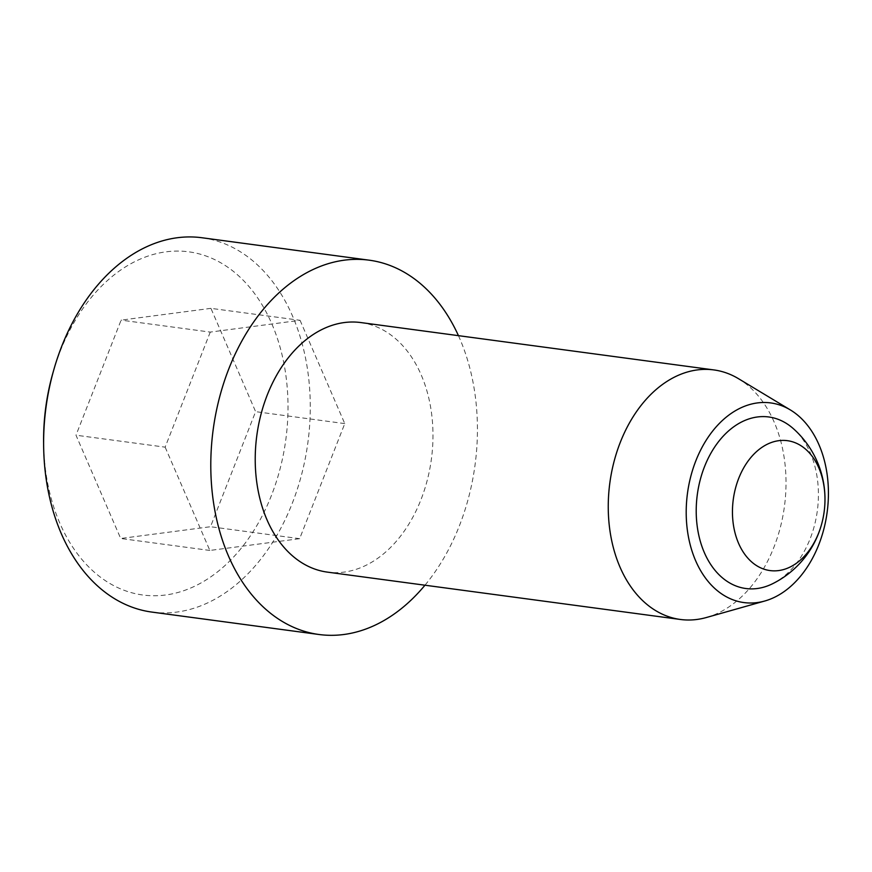 <?xml version="1.0" encoding="UTF-8"?>
<svg xmlns="http://www.w3.org/2000/svg" width="872" height="872" viewBox="0 0 872 872"><rect width="100%" height="100%" fill="white"/><g stroke="black" fill="none" stroke-linecap="round" stroke-linejoin="round"><path stroke-width="0.65" stroke-dasharray="4.36 3.27" d="M772.548 583.75A86.535 60.55 97.6 0 0 810.306 452.939A86.535 60.55 97.6 0 0 793.357 428.664M202.053 237.762A188.843 132.119 -82.4 0 1 292.6 316.187A188.843 132.119 -82.4 0 1 285.504 518.949A188.843 132.119 -82.4 0 1 151.848 612.079M52.919 372.911A173.103 121.11 -82.4 0 1 236.05 273.579A173.103 121.11 -82.4 0 1 248.204 539.005A173.103 121.11 -82.4 0 1 59.797 523.091A173.103 121.11 -82.4 0 1 43.6 442.409M210.926 308.35L121.11 320.133L75.995 435.204L120.696 538.493L210.512 526.721L255.616 411.649L210.926 308.35L300.066 320.307L210.261 332.09L121.11 320.133M210.261 332.09L165.146 447.162L75.995 435.204M165.146 447.162L209.847 550.45L299.652 538.678L344.767 423.607L300.066 320.307M458.443 335.655A188.843 132.119 -82.4 0 1 459.751 338.608A188.843 132.119 -82.4 0 1 424.969 585.21M706.44 617.496A125.895 88.083 97.6 0 0 774.227 422.212A125.895 88.083 97.6 0 0 738.475 378.677M360.845 322.564A125.895 88.083 -82.4 0 1 431.4 459.053A125.895 88.083 -82.4 0 1 327.371 572.119M209.847 550.45L120.696 538.493M299.652 538.678L210.512 526.721M344.767 423.607L255.616 411.649"/><path stroke-width="1.31" d="M793.357 428.664A86.535 60.55 97.6 0 0 697.295 494.718A86.535 60.55 97.6 0 0 772.548 583.75A94.416 94.416 0 0 0 793.357 428.664M818.83 467.904A65.52 45.845 97.6 0 0 738.693 478.423A65.52 45.845 97.6 0 0 778.576 570.582A65.52 45.845 97.6 0 0 818.83 467.904M424.969 585.21A188.843 132.119 -82.4 0 1 318.999 634.5L151.848 612.079A188.843 132.119 -82.4 0 1 61.302 533.653A188.843 132.119 -82.4 0 1 43.633 445.625A188.843 132.119 -82.4 0 1 53.802 369.815A188.843 132.119 -82.4 0 1 202.053 237.762L369.205 260.183A188.843 132.119 -82.4 0 1 458.443 335.655M43.633 445.625L43.6 442.409A173.103 121.11 -82.4 0 1 52.919 372.911L53.802 369.815M318.999 634.5A188.843 132.119 -82.4 0 1 213.16 429.776A188.843 132.119 -82.4 0 1 369.205 260.183M790.381 409.949L738.475 378.677A125.895 88.083 97.6 0 0 713.863 369.924A125.895 88.083 97.6 0 0 624.766 432.011A125.895 88.083 97.6 0 0 620.036 567.182A125.895 88.083 97.6 0 0 680.389 619.469A125.895 88.083 97.6 0 0 706.44 617.496L764.755 601.015A100.716 70.469 97.6 0 0 818.982 444.775A100.716 70.469 97.6 0 0 790.381 409.949A100.716 70.469 97.6 0 0 687.463 493.399A100.716 70.469 97.6 0 0 764.755 601.015M680.389 619.469L327.371 572.119A125.895 88.083 -82.4 0 1 267.006 519.832A125.895 88.083 -82.4 0 1 271.737 384.661A125.895 88.083 -82.4 0 1 360.845 322.564L713.863 369.924"/></g></svg>
